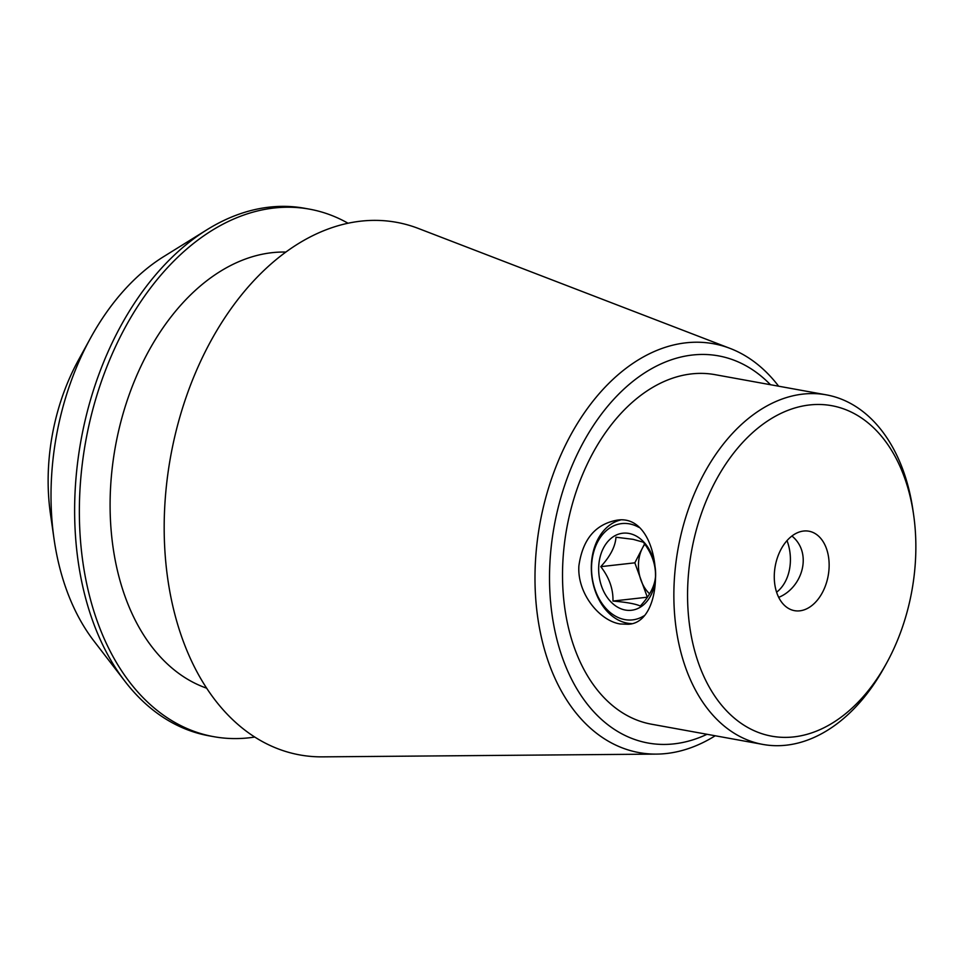 <?xml version="1.0" encoding="UTF-8"?>
<svg xmlns="http://www.w3.org/2000/svg" width="964" height="964" viewBox="0 0 964 964"><rect width="100%" height="100%" fill="white"/><g stroke="black" fill="none" stroke-linecap="round" stroke-linejoin="round"><path stroke-width="1.45" d="M620.201 623.973C599.608 620.852 577.075 593.45 578.882 565.904C582.569 539.659 595.125 524.452 616.526 520.271C663.654 511.679 668.667 622.973 628.191 624.262L620.201 623.973M631.541 623.624A52.357 38.271 83.6 0 1 627.359 623.166A52.357 38.271 83.6 0 1 591.39 564.47A52.357 38.271 83.6 0 1 620.31 520.066M778.695 597.367C802.482 587.691 812.905 553.155 791.926 536.008M90.544 338.039L78.397 360.187A174.605 116.379 100.3 0 0 50.465 514.065L54.056 539.069A228.094 152.035 -79.7 0 1 90.544 338.039A228.094 152.035 -79.7 0 1 163.711 256.593L207.079 229.673A268.076 178.677 100.3 0 0 125.079 681.476A268.076 178.677 100.3 0 0 208.959 735.809L213.707 736.665A268.076 178.677 100.3 0 0 254.785 737.038M707.022 734.291A196.752 131.14 -79.7 0 1 674.089 743.859A196.752 131.14 -79.7 0 1 559.542 502.328A196.752 131.14 -79.7 0 1 770.465 384.72M826.329 394.854L714.975 374.647A177.641 118.403 100.3 0 0 691.537 373.899A177.641 118.403 100.3 0 0 564.205 545.6A177.641 118.403 100.3 0 0 651.544 724.217L762.886 744.425A177.641 118.403 -79.7 0 1 675.547 565.808A177.641 118.403 -79.7 0 1 802.879 394.107A177.641 118.403 -79.7 0 1 826.329 394.854A177.641 118.403 -79.7 0 1 912.968 510.269L913.619 514.8A167.953 111.945 -79.7 0 1 886.76 662.81A167.953 111.945 -79.7 0 1 793.878 736.894A167.953 111.945 -79.7 0 1 687.585 598.415A167.953 111.945 -79.7 0 1 789.239 409.857A167.953 111.945 -79.7 0 1 913.619 514.8M886.76 662.81L884.554 666.823A177.641 118.403 -79.7 0 1 786.323 745.184A177.641 118.403 -79.7 0 1 762.886 744.425M799.831 610.827A40.367 26.908 -79.7 0 1 794.505 610.658A40.367 26.908 -79.7 0 1 775.237 566.121A40.367 26.908 -79.7 0 1 808.917 531.212A40.367 26.908 -79.7 0 1 828.763 571.809A40.367 26.908 -79.7 0 1 799.831 610.827M348.028 223.226A268.076 178.677 100.3 0 0 309.444 209.14L304.708 208.284A268.076 178.677 100.3 0 0 269.33 207.14A268.076 178.677 100.3 0 0 207.079 229.673M125.079 681.476L93.942 641.036A228.094 152.035 -79.7 0 1 54.056 539.069M309.444 209.14A268.076 178.677 100.3 0 0 274.065 208.007A268.076 178.677 100.3 0 0 81.904 467.118A268.076 178.677 100.3 0 0 213.707 736.665M285.838 252.062A222.853 148.54 100.3 0 0 271.956 252.689A222.853 148.54 100.3 0 0 113.74 456.526A222.853 148.54 100.3 0 0 206.694 688.2M778.647 386.203A207.79 138.503 100.3 0 0 730.158 348.438L418.4 228.468A270.655 180.401 100.3 0 0 360.765 221.166A270.655 180.401 100.3 0 0 165.181 499.677A270.655 180.401 100.3 0 0 322.506 756.861L656.532 754.101A207.79 138.503 100.3 0 0 666.534 753.499A207.79 138.503 100.3 0 0 715.204 735.773M730.158 348.438A207.79 138.503 100.3 0 0 685.91 342.823A207.79 138.503 100.3 0 0 535.755 556.65A207.79 138.503 100.3 0 0 656.532 754.101M787.022 540.599A40.367 29.51 83.6 0 1 776.598 592.197M628.95 533.429A38.753 28.33 -96.4 0 0 601.62 586.413A38.753 28.33 -96.4 0 0 650.869 595.354A38.753 28.33 -96.4 0 0 628.95 533.429M643.856 615.888A48.441 35.415 83.6 0 1 607.838 610.381A48.441 35.415 83.6 0 1 591.607 565.29A48.441 35.415 83.6 0 1 638.758 527.296M655.496 576.58C655.881 564.699 651.821 553.228 643.325 542.19L633.035 539.322L615.972 537.225C615.357 546.48 610.296 556.288 600.789 566.651C609.224 577.557 613.285 589.016 612.959 601.054C626.467 602.211 635.589 603.874 640.313 606.019C649.748 595.776 654.809 585.967 655.496 576.58M649.628 593.86A32.294 23.606 83.6 0 1 640.915 580.039A32.294 23.606 83.6 0 1 642.422 548.118A32.294 23.606 83.6 0 1 644.82 544.238M644.591 543.913L634.83 562.831L647.362 597.306M634.83 562.831L600.789 566.651M647.001 597.234L612.959 601.054"/></g></svg>
